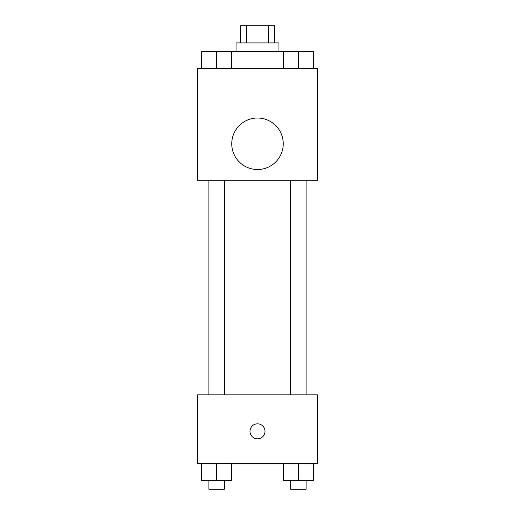 <?xml version="1.0" encoding="UTF-8"?>
<svg xmlns="http://www.w3.org/2000/svg" width="515" height="515" viewBox="0 0 515 515"><rect width="100%" height="100%" fill="white"/><g stroke="black" fill="none" stroke-linecap="round" stroke-linejoin="round"><path stroke-width="0.77" d="M246.492 42.919L246.492 25.75L240.331 25.75L240.331 42.919M246.492 25.75L274.669 25.75L274.669 42.919M268.508 42.919L268.508 25.75M236.044 51.5L236.044 42.919L278.956 42.919L278.956 51.5M283.334 68.669L283.334 51.5L201.623 51.5L201.623 68.669M197.419 68.669L317.581 68.669L317.581 180.25L197.419 180.25L197.419 68.669M257.5 169.519A25.75 25.75 0 0 1 235.201 130.894A25.75 25.75 0 0 1 279.8 130.894A25.75 25.75 0 0 1 257.5 169.519M197.419 394.831L317.581 394.831L317.581 463.5L197.419 463.5L197.419 394.831M257.5 438.825A7.513 7.513 0 0 1 250.998 427.559A7.513 7.513 0 0 1 264.002 427.559A7.513 7.513 0 0 1 257.5 438.825M283.334 463.5L283.334 480.669L313.378 480.669L313.378 463.5L313.378 480.669M298.359 480.669L298.359 463.5M306.084 480.669L306.084 489.25L290.634 489.25L290.634 480.669M201.623 463.5L201.623 480.669L231.666 480.669L231.666 463.5L231.666 480.669M216.641 480.669L216.641 463.5M224.366 480.669L224.366 489.25L208.916 489.25L208.916 480.669M283.334 51.5L313.378 51.5L313.378 68.669L313.378 51.5M298.359 68.669L298.359 51.5M306.084 51.5L290.634 51.5M216.641 68.669L216.641 51.5M231.666 68.669L231.666 51.5L231.666 68.669M224.366 51.5L208.916 51.5M290.634 180.25L290.634 394.831M306.084 180.25L306.084 394.831M224.366 394.831L224.366 180.25M208.916 394.831L208.916 180.25"/></g></svg>

